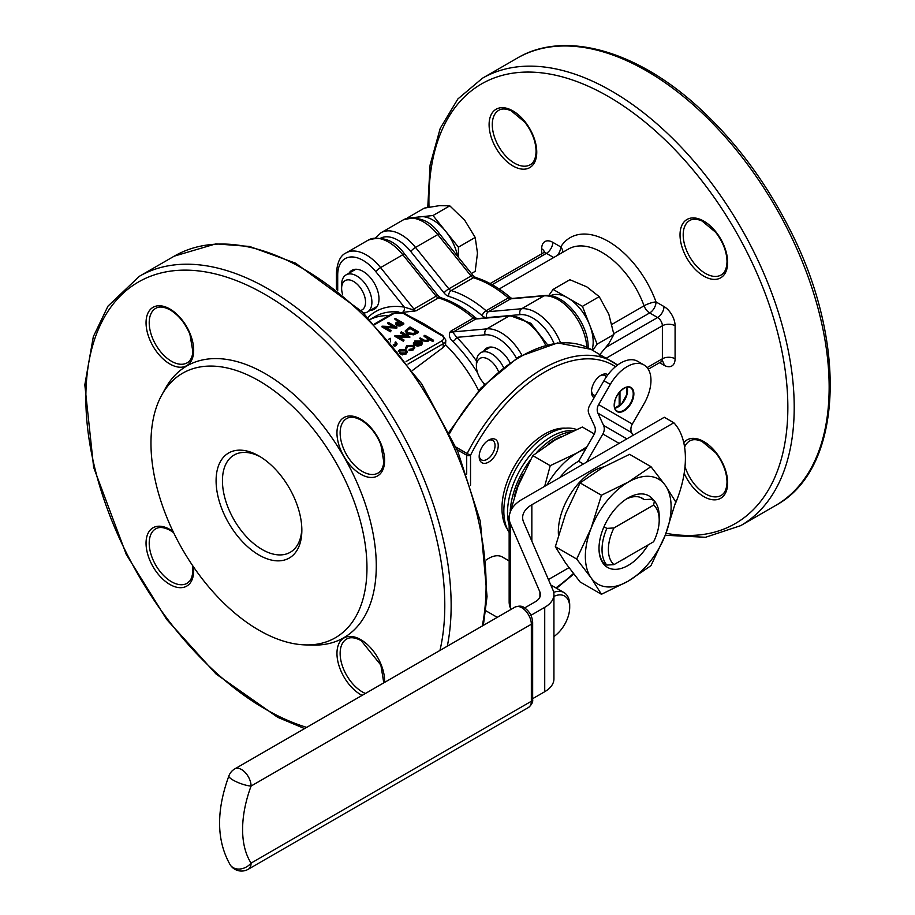 <?xml version="1.0" encoding="UTF-8"?>
<svg xmlns="http://www.w3.org/2000/svg" width="915" height="915" viewBox="0 0 915 915"><rect width="100%" height="100%" fill="white"/><g stroke="black" fill="none" stroke-linecap="round" stroke-linejoin="round"><path stroke-width="1.37" d="M406.088 361.505L441.613 340.998A2.242 1.292 60 0 1 443.203 343.754A8.99 5.193 180 0 0 445.834 340.083L445.536 344.761L443.203 347.471L443.203 343.754L407.987 364.079M412.539 370.392L443.203 347.471M477.619 372.943A105.568 60.95 -120 0 0 452.868 341.558C449.391 338.195 448.499 334.959 450.214 331.848L451.129 330.91L452.868 332.317L456.699 337.361A109.606 63.284 60 0 1 476.452 360.933M416.222 310.757L402.417 312.427A4.037 2.985 99.2 0 0 404.304 307.12L416.222 310.757L438.457 297.913A4.495 2.596 60 0 1 436.123 296.174L402.817 254.747A40.432 23.344 -120 0 0 368.31 240.073L346.076 252.906A40.432 23.344 60 0 1 380.583 267.592L402.817 254.747A4.495 0.949 -38.8 0 1 404.739 254.198L438.033 295.625A4.495 0.949 -38.8 0 0 436.123 296.174L413.889 309.018A4.495 2.596 -120 0 0 416.222 310.757M441.613 340.998A6.737 3.889 0 0 0 441.613 335.496L436.272 332.408A2.242 1.292 120 0 1 437.393 332.294L429.455 327.227A105.568 60.95 -120 0 0 419.951 321.657L409.966 316.464A2.242 1.292 120 0 0 408.845 316.579L403.504 313.49A6.737 3.889 0 0 0 393.965 313.49L374.944 324.47M349.015 273.185A22.463 12.97 60 0 1 351.886 270.302A22.463 12.97 60 0 1 363.118 271.423A22.463 12.97 60 0 1 377.792 291.21A22.463 12.97 60 0 1 374.349 309.213A22.463 12.97 60 0 1 370.415 310.265M483.783 350.994A22.463 12.97 60 0 1 486.654 348.112A22.463 12.97 60 0 1 497.886 349.221A22.463 12.97 60 0 1 509.907 362.512M161.692 395.166L165.375 388.475A156.922 90.596 60 0 1 265.327 373.709A156.922 90.596 60 0 1 373.492 535.744A156.922 90.596 60 0 1 313.525 645.075L305.885 644.915A152.736 88.183 60 0 1 182.6 549.595A152.736 88.183 60 0 1 161.692 395.166A152.736 88.183 60 0 1 258.968 380.789A152.736 88.183 60 0 1 364.25 538.5A152.736 88.183 60 0 1 305.885 644.915M258.968 455.99L258.968 455.99A60.642 35.01 60 0 1 301.847 530.265A60.642 35.01 60 0 1 258.968 555.016A60.642 35.01 60 0 1 216.089 480.741A60.642 35.01 60 0 1 258.968 455.99M611.975 324.356L644.069 305.816A8.99 2.139 160 0 1 656.032 301.939L663.97 306.525A15.727 9.081 60 0 1 675.087 325.774L675.087 358.783A15.727 9.081 60 0 1 663.97 365.211L659.589 362.683M541.68 256.086L541.68 248.754A15.727 9.081 60 0 1 552.797 242.338L560.735 246.913A8.99 7.023 -147.8 0 1 562.851 252.243M414.735 311.363A4.037 1.441 69 0 1 413.225 309.43A4.495 0.949 141.2 0 1 413.889 309.018L380.583 267.592A4.495 0.949 141.2 0 0 375.825 271.686A35.937 20.748 -120 0 0 337.704 275.083L337.704 290.455M452.868 341.558A4.037 1.407 134.8 0 0 456.699 337.361L485.179 334.821A35.937 20.748 -120 0 1 516.437 358.223M450.214 331.848A4.037 2.722 -139.1 0 0 452.868 332.317A4.495 3.546 84.9 0 1 453.463 331.871L486.769 328.885L509.003 316.052L475.697 319.026A4.495 2.596 60 0 1 473.364 318.077A105.568 60.95 -120 0 0 438.457 297.913A4.495 3.134 -73.3 0 1 440.492 297.604L438.033 295.625M509.152 560.918L502.404 557.018A27.404 15.818 120 0 0 486.322 559.923M488.702 440.069A13.473 7.777 -60 0 1 498.229 445.571A13.473 7.777 -60 0 1 488.702 462.075A13.473 7.777 -60 0 1 479.174 456.574A13.473 7.777 -60 0 1 488.702 440.069L488.702 440.069M594.087 397.796A13.473 7.777 -60 0 1 591.479 391.734A13.473 7.777 -60 0 1 601.006 375.23A13.473 7.777 -60 0 1 607.949 374.693M507.379 529.213A60.642 35.01 -60 0 1 514.527 465.987A60.642 35.01 -60 0 1 565.71 428.186M479.208 455.601A11.232 6.485 120 0 0 481.496 459.879A11.232 6.485 120 0 0 492.728 453.394A11.232 6.485 120 0 0 492.728 440.435A11.232 6.485 120 0 0 487.867 440.595M591.513 390.762A11.232 6.485 120 0 0 593.801 395.04A11.232 6.485 120 0 0 595.39 395.543M606.37 376.877A11.232 6.485 120 0 0 605.032 375.596A11.232 6.485 120 0 0 600.171 375.756M396.881 327.307L384.552 326.792L391.174 330.612L390.419 331.047L382.012 326.186L394.319 326.701L387.72 322.892L388.475 322.457L396.881 327.307L396.881 328.039L385.947 327.593M391.174 330.612L390.419 331.779L382.012 326.929L382.012 326.186M392.924 326.632L387.72 323.624L387.72 322.892M403.778 323.327L400.084 325.317L396.355 325.008L395.898 322.812L398.494 321.154L394.617 318.912L395.372 318.477L403.778 323.327L403.778 324.059L400.084 326.049L396.355 325.751L395.898 323.544M395.898 322.812L395.463 324.15M397.865 321.52L394.617 318.912M395.783 343.811L395.04 342.301L395.795 341.855L396.996 343.514L395.852 345.79L394.251 346.362M396.938 343.868L395.852 345.79M409.794 336.754L397.476 336.24L404.087 340.06L403.332 340.494L394.925 335.645L407.244 336.148L400.644 332.339L401.399 331.905L409.794 336.754L409.794 337.498L398.871 337.04M404.087 340.06L403.332 341.226L394.925 336.377L394.925 335.645M405.848 336.079L400.644 333.071L400.644 332.339M418.418 331.779L413.752 334.124L407.221 333.277L405.299 330.818L410.012 326.929L418.418 331.779L418.418 332.511L413.752 334.856L407.221 334.009L405.345 331.184M407.278 351.737L405.963 354.128L400.862 354.643M407.278 352.195L405.963 354.128M414.735 347.54L413.248 349.919L408.994 350.719L409.234 349.393L412.551 348.718L413.729 347.151L412.768 345.813L412.768 346.545L407.69 346.659L406.546 348.569L405.494 348.695L405.459 347.826M413.672 347.528L412.768 346.545M420.134 342.084L415.627 342.073L414.655 344.132L413.637 344.315L413.454 343.125M421.117 344.646L421.117 345.378L422.41 343.674L422.375 342.599L421.117 344.646L417.434 345.378L414.632 344.532L420.134 341.352L415.627 341.341L415.627 342.073M421.117 345.378L417.434 346.11L414.632 345.264L414.632 344.532M433.493 340.975L432.738 341.409L429.158 339.74L429.101 338.573L428.037 341.387L422.627 340.918L419.482 338.367L420.237 337.932L424.617 340.357L427.408 340.14L427.877 338.001L427.877 338.733L424.114 336.434L424.869 335.256L433.493 340.231L433.493 340.975M429.101 339.305L428.037 341.387M436.272 332.408L408.845 316.579M428.289 338.882L424.114 335.691M428.037 340.654L422.627 340.186L419.482 338.367M433.493 340.231L432.738 341.409M432.738 340.677L429.101 338.573M415.627 341.341L414.655 344.132M414.529 342.748L414.655 343.4L413.637 343.582L413.408 342.759L413.408 343.491M413.637 344.315L414.781 340.963L421.026 341.009L422.375 342.599M421.335 342.988L420.809 341.833L416.142 344.532L420.328 344.234L421.335 342.862M417.434 345.378L417.434 346.11M420.809 341.833L420.809 342.576L417.011 344.761M421.335 343.72L420.809 342.576M412.768 345.813L407.69 345.927L406.546 347.837L405.494 347.963L406.946 345.481L413.454 345.344L414.781 347.162L413.248 349.919M413.248 349.187L408.994 349.976M406.512 347.528L406.546 348.569M407.69 345.927L407.69 346.659M398.277 351.349L399.603 349.724L405.951 349.713L407.278 351.463M405.963 353.396L402.611 354.162L399.592 353.384M405.208 352.961L406.203 351.566L405.185 350.148L400.358 350.159L399.329 351.543L400.335 352.95L405.208 352.961M402.611 354.162L402.611 354.894M406.146 351.932L405.185 350.88L400.358 350.891L399.386 351.92M405.185 350.148L405.185 350.88M400.358 350.159L400.358 350.891M410.126 327.867L406.969 329.926L406.512 330.99L407.976 332.843L413.397 333.415L416.805 331.722L410.126 327.867L406.569 331.356M407.221 333.277L407.221 334.009M413.752 334.124L413.752 334.856M416.165 332.088L410.126 328.599M406.969 329.926L406.969 330.67M403.332 340.494L403.332 341.226M409.646 336.846L409.646 337.589M393.13 345.001L395.863 343.434L395.04 342.301M388.418 339.396L390.293 338.31L390.499 341.844M395.852 345.058L393.702 345.687M402.165 323.269L399.363 321.645L397.865 322.492L397.099 324.573L402.165 323.269M396.538 323.784L397.099 324.573M396.355 325.008L396.355 325.751M400.084 325.317L400.084 326.049M401.525 323.635L399.363 322.377L396.641 324.162M399.363 321.645L399.363 322.377M397.865 322.492L397.865 323.224M390.419 331.047L390.419 331.779M396.721 327.398L396.721 328.13M509.152 532.438A62.895 36.314 -60 0 1 519.995 462.247A62.895 36.314 -60 0 1 576.416 429.467M509.152 525.416A62.106 35.857 -60 0 1 524.558 462.704A62.106 35.857 -60 0 1 573.545 430.713M510.25 510.467A62.895 36.314 -60 0 1 530.311 460.062M536.442 452.673A62.895 36.314 -60 0 1 570.846 431.914M514.264 496.696A60.642 35.01 -60 0 1 522.842 474.794M548.016 444.324A60.642 35.01 -60 0 1 561.112 436.661M509.152 521.47L508.065 519.434L518.027 486.128L532.816 455.624L555.165 439.932L582.34 427.031L594.338 433.962M544.688 486.322L550.224 465.666L532.816 455.624M550.224 465.666L577.399 452.765L587.007 446.726M530.94 615.303L544.722 607.354A31.442 18.151 0 0 0 553.93 594.51A31.442 18.151 0 0 0 552.992 590.118L523.563 521.973A31.442 18.151 180 0 1 522.637 517.581A31.442 18.151 180 0 1 531.844 504.748L673.852 422.764L664.313 417.263L586.595 462.132L602.848 433.985A8.99 7.331 -60 0 0 603.557 425.406L597.918 413.168A8.99 7.331 120 0 1 598.639 404.602L610.294 384.403L603.934 380.731L589.683 405.425A8.99 7.331 -60 0 0 588.974 413.992L594.613 426.23A8.99 7.331 120 0 1 593.892 434.808L585.772 448.888A60.642 35.01 120 0 0 577.399 452.765A60.642 35.01 120 0 0 546.93 485.03M585.772 448.888L578.623 461.251A49.41 28.525 120 0 0 559.786 477.607M578.623 461.251L583.37 463.997M586.595 462.132L522.316 499.247A44.927 25.94 0 0 0 509.152 517.581A44.927 25.94 0 0 0 510.49 523.86L539.919 592.005A17.968 10.374 180 0 1 540.456 594.51A17.968 10.374 180 0 1 535.184 601.853L524.695 607.903M509.152 520.063L508.065 519.434M598.639 404.602L632.322 424.045L643.988 403.858A33.695 19.455 120 0 0 643.988 364.948L643.988 364.948A33.695 19.455 120 0 0 610.294 384.403M632.322 424.045A8.99 7.331 -60 0 0 631.613 432.623L597.918 413.168M632.894 435.403L631.613 432.623M603.934 380.731A33.695 19.455 -60 0 1 637.629 361.288L643.988 364.948L637.629 361.288M509.152 517.581L509.152 601.944A44.927 25.94 0 0 0 510.49 608.223L511.005 609.413M603.706 466.925A49.41 28.525 120 0 0 558.47 535.058M548.428 579.538L568.947 567.689M673.852 422.764A89.842 51.869 -60 0 1 675.098 504.257M532.656 698.671L544.722 691.717A31.442 18.151 0 0 0 553.93 678.873L553.93 594.51M553.701 592.348A27.404 15.818 -60 0 1 564.029 592.6A27.404 15.818 -60 0 1 569.702 605.147L569.702 607.343A24.705 14.263 120 0 0 553.93 596.374M553.93 636.531A24.705 14.263 120 0 0 569.702 607.343M602.813 467.439L629.6 454.32L650.954 466.65L628.228 482.113L601.441 495.232L580.076 482.903L602.813 467.439M601.441 495.232L591.09 528.31L576.679 559.042L591.09 577.822A60.642 35.01 120 0 0 628.228 581.139A60.642 35.01 120 0 0 665.365 534.943A60.642 35.01 120 0 0 665.365 485.43A60.642 35.01 120 0 0 628.228 482.113A60.642 35.01 120 0 0 591.09 528.31A60.642 35.01 120 0 0 591.09 577.822L601.441 594.27L580.076 581.94L565.676 563.16L555.325 546.712L565.676 513.635L580.076 482.903M601.441 594.27L628.228 581.139L650.954 565.676L665.365 534.943L675.716 501.866L665.365 485.43L650.954 466.65M648.072 544.94A41.324 23.859 -60 0 1 616.516 569.302A41.324 23.859 -60 0 1 599.005 548.497A41.324 23.859 -60 0 1 628.228 497.886A41.324 23.859 -60 0 1 653.87 500.654M613.954 564.635L653.63 541.737A35.937 20.748 120 0 0 659.212 520.178A35.937 20.748 120 0 0 653.63 505.057L613.954 527.955A35.937 20.748 120 0 0 613.954 564.635L606.851 565.07L603.82 563.32A40.432 23.344 -60 0 1 599.005 548.131M621.685 560.174A35.937 20.748 120 0 0 627.13 557.029M626.249 499.098A35.937 20.748 120 0 1 642.376 498.309A35.937 20.748 120 0 1 644.251 499.636L651.354 499.201L654.385 500.951A40.432 23.344 -60 0 1 659.212 516.506L659.212 520.178M644.251 499.636L640.294 497.348M576.679 559.042L555.325 546.712M653.63 505.057L654.385 500.951M606.851 565.07A40.432 23.344 -60 0 1 606.851 528.39L603.992 526.743M606.851 528.39L613.954 527.955M260.592 456.951A56.158 32.425 -120 0 0 234.068 455.041A56.158 32.425 -120 0 0 234.068 519.88A56.158 32.425 -120 0 0 290.227 552.294A56.158 32.425 -120 0 0 301.824 528.378M415.719 217.919A35.937 20.748 60 0 1 420.294 216.661A35.937 20.748 60 0 1 445.708 231.335A35.937 20.748 60 0 1 457.614 256.337M550.475 295.728A35.937 20.748 60 0 1 567.769 297.878A35.937 20.748 60 0 1 589.775 325.248A35.937 20.748 60 0 1 592.039 349.93M407.587 218.159L433.001 215.528L458.415 247.142L458.415 257.332M458.415 247.142L475.205 237.454L477.47 253.078L475.205 271.332L471.419 273.516M475.205 237.454L464.763 220.332L449.791 205.841L439.349 205.658L424.377 208.105L407.587 217.804M449.791 205.841L433.001 215.528M548.806 295.511L553.095 289.403L582.443 306.342L597.106 344.154L592.76 350.353M599.222 355.34L608.83 343.594L613.896 334.467L608.83 314.245L599.222 296.654L586.824 286.875L569.885 279.716L553.095 289.403M599.222 296.654L582.443 306.342M613.896 334.467L597.106 344.154M360.865 310.425A16.916 9.768 -120 0 0 358.874 285.938A16.916 9.768 -120 0 0 341.627 288.351L341.627 284.691A21.411 12.364 60 0 1 346.064 274.889A21.411 12.364 60 0 1 356.759 275.953A21.411 12.364 60 0 1 370.747 294.813A21.411 12.364 60 0 1 367.464 311.969A21.411 12.364 60 0 1 363.529 312.964M498.389 371.341A16.916 9.768 -120 0 0 484.961 357.868A16.916 9.768 -120 0 0 476.395 366.16L476.395 362.5A21.411 12.364 60 0 1 480.832 352.698A21.411 12.364 60 0 1 491.527 353.75A21.411 12.364 60 0 1 503.422 367.281M341.627 288.351A16.916 9.768 -120 0 0 342.599 294.367M476.395 366.16A16.916 9.768 -120 0 0 484.664 384.071M466.707 474.107L466.707 455.224L457.043 449.642M445.536 344.761A105.568 60.95 60 0 1 478.625 390.522M370.14 319.507A105.568 60.95 60 0 1 388.955 315.618M484.207 384.54A105.568 60.95 -120 0 0 483.097 382.436M545.637 345.184A40.432 23.344 -120 0 0 509.003 316.052A4.495 3.546 -95.1 0 1 510.193 315.675L476.887 318.649A4.495 3.546 -95.1 0 0 475.697 319.026L453.463 331.871A4.495 2.596 -120 0 1 451.129 330.91L473.364 318.077A4.495 1.91 -49.5 0 1 475.548 317.791C463.997 307.943 452.319 301.218 440.492 297.604M398.494 311.935A105.568 60.95 -120 0 0 374.853 316.693L370.083 319.449M368.059 317.402A109.606 63.284 60 0 1 404.304 307.12L375.825 271.686M554.01 343.411A35.937 20.748 -120 0 0 520.12 314.646L486.814 317.619A8.99 5.193 60 0 1 482.159 315.709A101.073 58.354 -120 0 0 448.727 296.403A8.99 5.193 60 0 1 444.061 292.937L410.766 251.511A35.937 20.748 -120 0 0 380.777 238.094M482.262 626.009A258.305 149.134 -120 0 0 303.437 268.918A258.305 149.134 -120 0 0 174.285 256.131L215.849 243.87L249.555 246.455L295.545 263.165L362.637 312.106L421.666 383.843L457.775 451.358L480.341 521.333L487.043 596.477L483.349 625.391M304.603 728.58L277.725 717.337L215.997 673.955L166.667 619.421L126.259 554.399L93.65 467.405L84.82 384.838L93.33 336.651L107.959 306.159L139.343 276.307A258.305 149.134 60 0 1 268.495 289.094A258.305 149.134 60 0 1 447.321 646.184M439.955 650.439A253.81 146.537 -120 0 0 265.327 294.596A253.81 146.537 -120 0 0 87.062 422.97A253.81 146.537 -120 0 0 306.697 727.379M362.088 695.4A33.695 19.455 60 0 1 336.972 654.179A33.695 19.455 60 0 1 360.785 639.665A33.695 19.455 60 0 1 384.575 682.418M193.465 566.831A33.695 19.455 60 0 1 172.031 585.589A33.695 19.455 60 0 1 146.068 544.459A33.695 19.455 60 0 1 169.858 529.442A33.695 19.455 60 0 1 173.107 531.569M169.858 308.984A33.695 19.455 60 0 1 190.492 362.157A33.695 19.455 60 0 1 149.237 338.333A33.695 19.455 60 0 1 169.858 308.984M360.785 419.207A33.695 19.455 60 0 1 381.418 472.38A33.695 19.455 60 0 1 340.151 448.567A33.695 19.455 60 0 1 360.785 419.207M485.179 334.821A4.495 3.546 84.9 0 1 486.769 328.885A40.432 23.344 60 0 1 521.836 355.043M336.388 289.426L336.388 273.253A4.495 2.596 0 0 0 337.704 275.083M444.061 292.937A4.495 0.949 -38.8 0 1 448.83 288.843A4.495 2.596 -120 0 0 451.164 290.581A4.495 3.134 106.7 0 0 448.727 296.403M473.398 277.737A4.495 2.596 60 0 1 471.065 276.01L437.759 234.583A40.432 23.344 -120 0 0 403.252 219.897C418.041 215.631 430.176 220.332 439.68 234.023A4.495 0.949 141.2 0 0 437.759 234.583L415.524 247.416L448.83 288.843L471.065 276.01A4.495 0.949 141.2 0 1 472.975 275.449L475.434 277.428A4.495 3.134 106.7 0 0 473.398 277.737L451.164 290.581A105.568 60.95 60 0 1 486.071 310.734L508.305 297.901A105.568 60.95 -120 0 0 473.398 277.737M403.252 219.897L381.017 232.742A40.432 23.344 60 0 1 415.524 247.416A4.495 0.949 -38.8 0 0 410.766 251.511M520.12 314.646A4.495 3.546 84.9 0 1 521.71 308.721L543.945 295.877L510.639 298.85L488.404 311.695L521.71 308.721A40.432 23.344 60 0 1 560.506 342.69M586.767 347.162A40.432 23.344 -120 0 0 543.945 295.877A4.495 3.546 84.9 0 1 545.134 295.499C564.635 292.994 588.722 323.773 588.139 347.391A4.495 2.596 180 0 1 588.093 347.78M545.134 295.499L511.828 298.473A4.495 3.546 84.9 0 0 510.639 298.85A4.495 2.596 60 0 1 508.305 297.901A4.495 1.91 130.5 0 1 510.49 297.627L511.931 298.473M482.159 315.709A4.495 1.91 130.5 0 1 486.071 310.734A4.495 2.596 -120 0 0 488.404 311.695A4.495 3.546 84.9 0 0 486.814 317.619M606.073 347.288L657.622 317.528L649.673 312.941A8.99 5.193 60 0 1 644.069 305.816A67.378 38.899 -120 0 0 568.341 249.086L499.19 289.003M557.235 255.491A8.99 5.193 -60 0 0 560.735 246.913A76.368 44.092 60 0 1 608.384 241.411A76.368 44.092 60 0 1 656.032 301.939A8.99 5.193 120 0 1 649.673 312.941L613.782 333.666M536.75 152.187A33.695 19.455 60 0 1 501.008 155.378A33.695 19.455 60 0 1 501.008 107.73A33.695 19.455 60 0 1 536.75 152.187M683.768 442.7A33.695 19.455 60 0 1 710.532 446.566A33.695 19.455 60 0 1 727.665 482.868A33.695 19.455 60 0 1 710.886 499.453A33.695 19.455 60 0 1 684.18 473.284M727.665 262.411A33.695 19.455 60 0 1 691.934 265.602A33.695 19.455 60 0 1 691.934 217.953A33.695 19.455 60 0 1 727.665 262.411M665.994 533.296A253.81 146.537 -120 0 0 787.849 407.392A253.81 146.537 -120 0 0 605.364 94.817A253.81 146.537 -120 0 0 429.009 207.179M427.762 207.419L430.084 165.009L440.229 128.329L457.889 98.934L482.411 78.244A258.305 149.134 60 0 1 681.458 147.441A258.305 149.134 60 0 1 794.209 407.392A258.305 149.134 60 0 1 740.715 525.633L705.534 537.277L665.239 535.264M517.352 58.068C564.681 29.921 636.749 50.508 699.003 107.798C734.848 140.681 764.757 180.53 788.741 227.366C848.148 341.112 843.63 468.96 775.657 505.457A258.305 149.134 -120 0 0 829.15 387.217A258.305 149.134 -120 0 0 716.399 127.265A258.305 149.134 -120 0 0 517.352 58.068L482.411 78.244M553.701 257.527L546.438 253.341L492.167 284.679M552.797 242.338A8.99 5.193 -60 0 1 546.438 253.341A6.737 3.889 -120 0 0 543.075 252.998L490.143 283.57M541.68 248.754A8.99 5.193 180 0 1 544.265 251.877M662.552 361.402A8.99 5.193 -60 0 1 663.97 365.211M647.111 367.601L662.38 358.783L662.38 325.774L606.29 358.165M648.266 369.214L660.985 361.871A6.737 3.889 -120 0 0 662.38 358.783A8.99 5.193 180 0 1 675.087 358.783M675.087 325.774A8.99 5.193 180 0 0 662.38 325.774A6.737 3.889 -120 0 0 657.622 317.528A8.99 5.193 120 0 0 663.97 306.525M455.922 447.092L467.153 453.566A2.699 1.556 120 0 0 466.707 455.224A2.699 1.556 0 0 0 470.527 455.224L470.527 485.236M555.885 587.899A136.564 78.85 120 0 0 573.385 573.545M619.181 406.077L619.181 392.558M615.498 366.686A136.564 78.85 120 0 0 470.527 455.224L467.153 453.566A139.263 80.406 -60 0 1 612.581 361.791A139.263 80.406 -60 0 1 617.534 365.085M617.545 365.085L590.976 349.324A139.263 80.406 120 0 0 449.631 433.413M374.487 323.979L392.844 313.376A2.242 1.292 60 0 1 393.965 313.49M392.844 313.376L404.624 313.376A2.242 1.292 120 0 0 403.504 313.49M437.393 332.294L442.746 335.382A2.242 1.292 120 0 0 441.613 335.496M426.344 336.972L426.344 337.715M422.627 340.186L422.627 340.918M416.725 332.763L416.725 333.495M409.154 328.416L409.154 329.148M402.131 324.276L402.131 325.019M619.1 443.363L602.848 433.985M603.557 425.406L626.878 438.868M624.019 410.892A13.931 8.041 -60 0 1 615.498 398.757A13.931 8.041 -60 0 1 632.551 388.909A13.931 8.041 -60 0 1 624.019 410.892M617.831 407.129A13.931 8.041 120 0 0 627.518 390.362M626.969 387.182A13.473 7.777 -60 0 1 624.728 399.935A13.473 7.777 -60 0 1 614.811 408.25M614.182 405.025A13.473 7.777 120 0 0 616.962 411.007A13.473 7.777 120 0 0 623.71 410.343A13.473 7.777 120 0 0 632.505 398.471A13.473 7.777 120 0 0 630.446 387.674A13.473 7.777 120 0 0 623.858 388.246M510.49 523.86L510.49 608.223M539.919 592.005L539.919 597.026M531.844 504.748L531.844 541.142M544.722 607.354L544.722 691.717M515.076 607.068C519.045 605.696 522.042 605.844 524.055 607.514C529.373 611.071 532.233 616.035 532.656 622.406A4.495 2.596 0 0 1 531.341 624.247A13.473 7.777 -120 0 0 521.813 607.732A13.473 7.777 -120 0 0 515.076 607.068L234.8 768.886A13.473 13.473 0 0 0 228.899 775.874C216.054 811.113 216.5 840.782 230.225 864.892A13.473 13.473 0 0 0 248.285 869.25A13.473 7.777 60 0 0 251.076 863.085L531.341 701.267L531.341 624.247L251.076 786.054A13.473 7.777 -120 0 0 241.549 769.549A13.473 7.777 -120 0 0 234.8 768.886M230.225 864.892A13.473 10.545 147.1 0 0 233.165 867.66A13.473 10.545 147.1 0 0 251.076 863.085A98.831 57.062 120 0 1 251.076 786.054A13.473 3.122 -159.7 0 1 233.165 780.14A13.473 3.122 -159.7 0 1 228.899 775.874M528.55 707.432A13.473 7.777 -120 0 0 531.341 701.267A4.495 2.596 0 0 0 532.656 699.437C533.113 701.988 531.741 704.664 528.55 707.432L248.285 869.25M383.797 682.865L380.857 665.091L361.242 640.694C355.169 637.412 350.296 636.863 346.648 639.025A31.442 18.151 -120 0 0 341.833 664.221A31.442 18.151 -120 0 0 362.374 691.934A31.442 18.151 -120 0 0 365.44 693.456M173.621 532.656L170.327 530.471C164.243 527.189 159.382 526.64 155.733 528.801A31.442 18.151 -120 0 0 150.906 553.998A31.442 18.151 -120 0 0 171.448 581.711A31.442 18.151 -120 0 0 187.175 583.267L190.068 580.648L191.647 577.811L192.916 572.321L192.779 565.836M155.733 308.344A31.442 18.151 -120 0 0 150.906 333.54A31.442 18.151 -120 0 0 171.448 361.253A31.442 18.151 -120 0 0 187.175 362.809C190.343 361.036 192.264 357.388 192.916 351.863L189.931 334.398C185.322 323.338 178.78 315.206 170.327 310.013C164.243 306.731 159.382 306.182 155.733 308.344M346.648 418.567A31.442 18.151 -120 0 0 341.833 443.764A31.442 18.151 -120 0 0 362.374 471.477A31.442 18.151 -120 0 0 378.089 473.032C381.269 471.259 383.179 467.611 383.831 462.086L380.857 444.633C376.237 433.561 369.706 425.429 361.242 420.237C355.169 416.966 350.296 416.405 346.648 418.567M498.789 110.28A31.442 18.151 -120 0 0 492.281 124.669A31.442 18.151 -120 0 0 506.006 156.316A31.442 18.151 -120 0 0 530.231 164.746C533.937 162.664 535.881 158.169 536.087 151.261C535.824 141.345 532.05 131.623 524.764 122.095L511.142 110.784C506.029 108.588 501.912 108.416 498.789 110.28M685.015 466.57A31.442 18.151 -120 0 0 721.157 495.427C724.852 493.345 726.807 488.85 727.013 481.953C726.739 472.026 722.964 462.304 715.69 452.776L702.057 441.465C696.944 439.269 692.827 439.097 689.704 440.961A31.442 18.151 -120 0 0 684.603 447.172M689.704 220.504A31.442 18.151 -120 0 0 683.196 234.903A31.442 18.151 -120 0 0 696.921 266.551A31.442 18.151 -120 0 0 721.157 274.969C724.852 272.887 726.807 268.392 727.013 261.496C726.739 251.579 722.964 241.846 715.69 232.319L702.057 221.007C696.944 218.811 692.827 218.639 689.704 220.504M139.343 276.307L174.285 256.131M336.388 273.253C337.28 262.102 340.506 255.319 346.076 252.906M547.502 344.715L530.792 323.258L510.193 315.675M476.99 318.649L475.548 317.791M404.739 254.198C394.845 240.382 382.71 235.681 368.31 240.073M381.017 232.742L375.505 237.854M439.68 234.023L472.975 275.449M775.657 505.457L740.715 525.633M475.434 277.428C487.26 281.042 498.938 287.767 510.49 297.627M543.075 252.998L544.391 251.625L544.311 252.414M660.985 361.871L662.837 361.425L662.105 361.093M449.025 432.166L480.867 388.063L518.988 356.678L557.635 342.931L590.976 349.324M556.537 588.276L573.751 574.014M619.97 391.631L619.97 405.448M404.624 313.376L409.966 316.464M445.834 340.083L442.746 335.382M414.781 347.894L414.781 347.162M405.299 331.55L405.299 330.818M396.996 344.246L396.996 343.514M626.901 387.194L626.832 394.354L621.857 403.606L614.788 408.182M616.962 411.007C614.811 411.075 614.114 407.747 614.857 401.022C618.014 389.584 628.777 384.689 630.446 387.674M532.656 622.406L532.656 699.437M564.029 592.6L550.761 584.937M497.28 617.351L485.762 610.705M367.464 311.969L377.22 306.331M346.064 274.889L355.821 269.262M480.832 352.698L490.589 347.06"/></g></svg>

